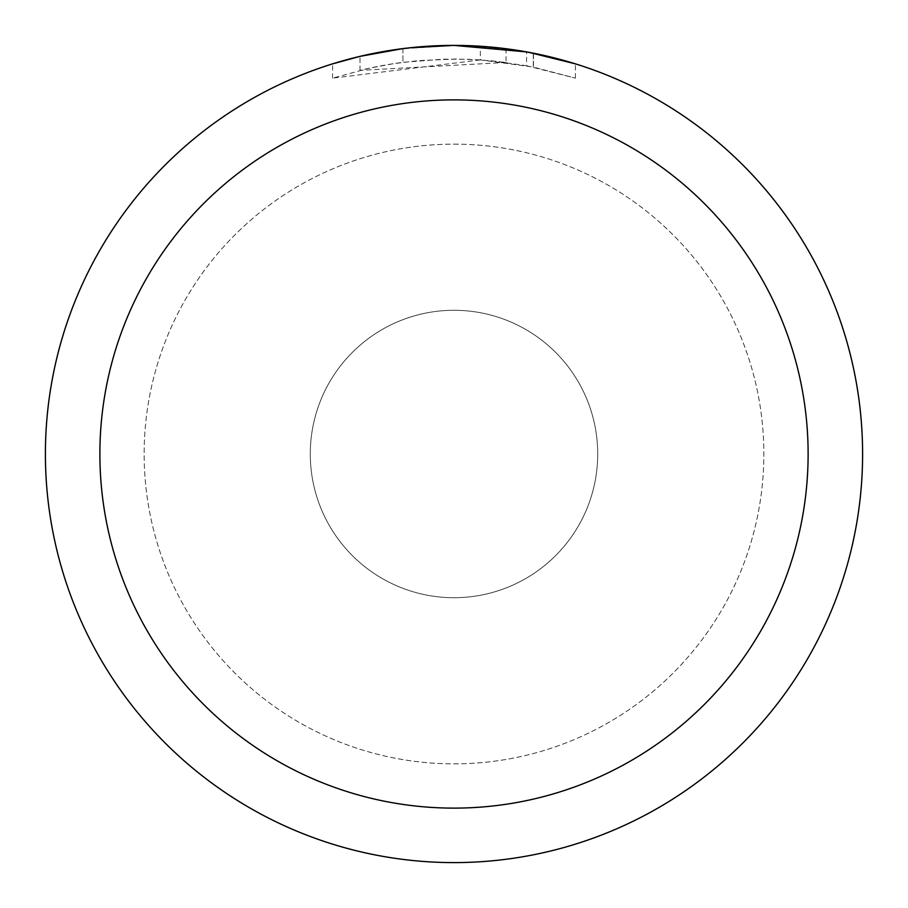 <?xml version="1.0" encoding="UTF-8"?>
<svg xmlns="http://www.w3.org/2000/svg" width="908" height="908" viewBox="0 0 908 908"><rect width="100%" height="100%" fill="white"/><g stroke="black" fill="none" stroke-linecap="round" stroke-linejoin="round"><path stroke-width="0.68" stroke-dasharray="4.54 3.41" d="M310.286 454A143.714 143.714 0 0 1 454 310.286A143.714 143.714 0 0 1 597.714 454A143.714 143.714 0 0 1 454 597.714A143.714 143.714 0 0 1 310.286 454A143.714 143.714 0 0 1 454 310.286A143.714 143.714 0 0 1 597.714 454A143.714 143.714 0 0 1 454 597.714A143.714 143.714 0 0 1 310.286 454M45.4 454A408.6 408.6 0 0 1 454 45.4A408.6 408.6 0 0 1 862.6 454A408.6 408.6 0 0 1 454 862.6A408.6 408.6 0 0 1 45.4 454M480.332 59.928L332.623 78.145L368.898 68.293L393.55 63.674L418.44 60.62L456.02 59.02L481.081 59.951L506.04 62.459L506.04 48.726L462.161 45.479M467.824 45.638L504.269 48.51M430.506 46.081L454 45.411L480.332 46.274L533.314 53.175L533.314 67.067L480.343 59.894L480.343 46.251M533.302 53.175L528.513 52.255M575.388 63.855L526.572 51.904L526.583 65.751L575.388 78.145L533.302 67.067M506.04 62.459L360.011 70.37A394.98 394.98 0 0 1 402.936 62.334L443.24 59.168L468.21 59.281L493.248 60.972L526.583 65.751M402.936 48.601L402.936 62.334L402.936 48.601A408.6 408.6 0 0 0 360.011 56.353L392.88 49.997M409.837 47.795L407.919 48.011M575.422 78.145L575.422 63.855L575.422 78.145M360.011 70.37L360.011 56.353L360.011 70.37M402.936 48.612L424.036 46.501M533.314 67.067L533.314 53.175M332.6 78.145L332.6 63.855L349.512 58.986L375.254 53.061L401.313 48.805L427.6 46.251L454 45.4L400.473 48.93M454 144.145A309.855 309.855 0 0 1 763.855 454A309.855 309.855 0 0 1 454 763.855A309.855 309.855 0 0 1 144.145 454A309.855 309.855 0 0 1 454 144.145A309.855 309.855 0 0 1 763.855 454A309.855 309.855 0 0 1 454 763.855A309.855 309.855 0 0 1 144.145 454A309.855 309.855 0 0 1 454 144.145M454 597.714A143.714 143.714 0 0 1 310.286 454A143.714 143.714 0 0 1 454 310.286A143.714 143.714 0 0 1 597.714 454A143.714 143.714 0 0 1 454 597.714A143.714 143.714 0 0 1 310.286 454A143.714 143.714 0 0 1 454 310.286A143.714 143.714 0 0 1 597.714 454A143.714 143.714 0 0 1 454 597.714M533.484 53.209L533.484 67.101"/><path stroke-width="1.36" d="M462.161 45.479L467.824 45.638M504.269 48.51L506.04 48.726M526.583 51.904L454 45.4A408.6 408.6 0 0 1 862.6 454A408.6 408.6 0 0 1 454 862.6A408.6 408.6 0 0 1 45.4 454A408.6 408.6 0 0 1 454 45.4L409.837 47.795M528.513 52.255L575.388 63.855M454 99.88A354.12 354.12 0 0 1 808.12 454A354.12 354.12 0 0 1 454 808.12A354.12 354.12 0 0 1 99.88 454A354.12 354.12 0 0 1 454 99.88M407.919 48.011L402.936 48.601M332.623 63.855L360.011 56.364L402.936 48.612M424.036 46.501L430.506 46.081M392.88 49.997L400.473 48.93"/></g></svg>
